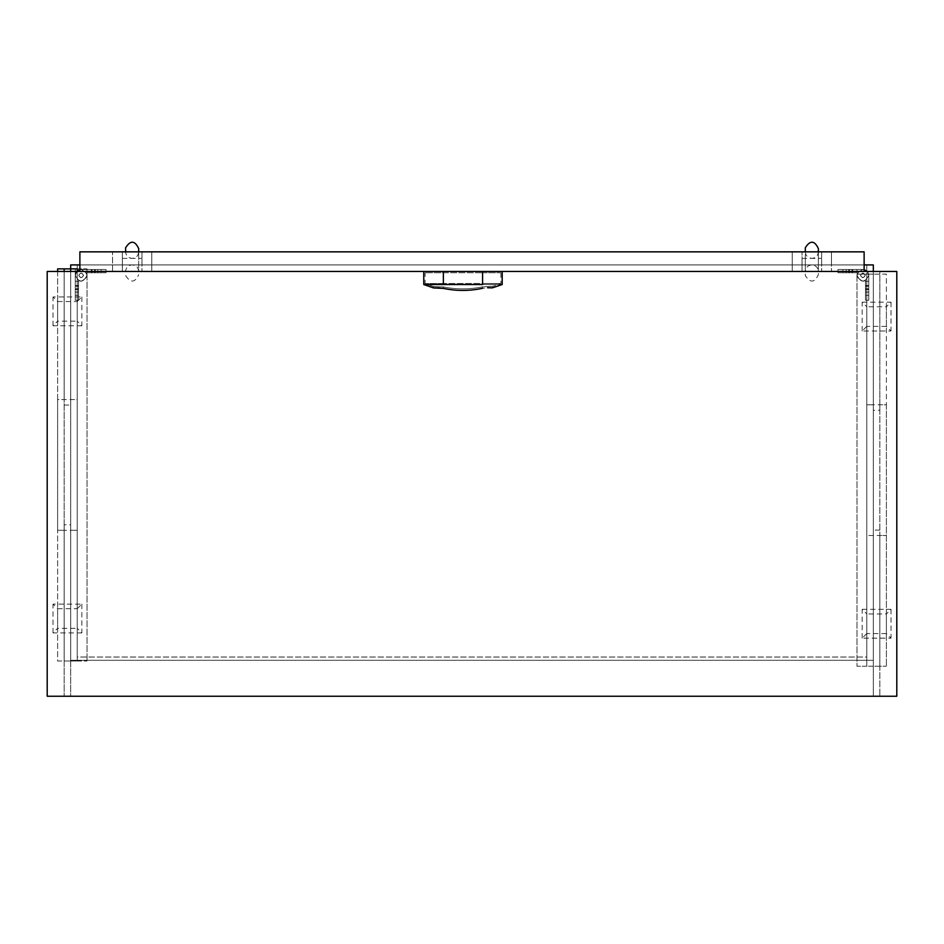 <?xml version="1.0" encoding="UTF-8"?>
<svg xmlns="http://www.w3.org/2000/svg" width="944" height="944" viewBox="0 0 944 944"><rect width="100%" height="100%" fill="white"/><g stroke="black" fill="none" stroke-linecap="round" stroke-linejoin="round"><path stroke-width="0.71" stroke-dasharray="4.72 3.54" d="M79.874 264.91L79.874 271.447L864.126 271.447L79.886 271.447L864.126 271.447L79.886 271.447L79.886 251.847L864.126 251.847L864.126 271.447L79.874 271.447L864.126 271.447L864.126 264.91L864.126 271.447L864.126 264.91L864.126 271.447L864.126 264.91L79.886 264.91L79.886 271.447L864.126 271.447L864.126 264.91L79.886 264.91L79.886 271.447L79.886 264.91L79.886 271.447L79.886 264.91L864.126 264.91L79.874 264.91L864.126 264.91M873.318 535.519L873.318 666.228L886.392 666.228L866.781 666.228L866.781 535.519L873.318 535.519L873.318 666.228L856.987 666.228L856.987 274.102L856.987 666.228L866.781 666.228L866.781 274.102L868.751 274.102L868.751 300.239L868.751 274.102L868.751 300.239L865.483 300.239L865.483 281.253L868.751 281.253L868.751 275.365C868.374 271.825 866.415 269.866 862.863 269.488C855.276 273.406 855.276 277.335 862.863 281.253C855.276 277.335 855.276 273.406 862.863 269.488C866.415 269.866 868.374 271.825 868.751 275.365C868.374 271.825 866.415 269.866 862.863 269.488C855.276 273.406 855.276 277.335 862.863 281.253L865.483 280.639L862.863 281.253C855.276 277.335 855.276 273.406 862.863 269.488L837.989 269.488L837.989 272.757L857.6 272.757L856.987 275.365L857.6 272.757L856.987 272.757L856.987 269.488L862.863 269.488C866.415 269.866 868.374 271.825 868.751 275.365C864.822 282.952 860.904 282.952 856.987 275.365L857.6 272.757L856.987 272.757L856.987 269.488L856.987 272.757L856.987 269.488L862.863 269.488C866.415 269.866 868.374 271.825 868.751 275.365C864.822 282.952 860.904 282.952 856.987 275.365C860.904 282.952 864.822 282.952 868.751 275.365C868.374 271.825 866.415 269.866 862.863 269.488C866.415 269.866 868.374 271.825 868.751 275.365L868.751 281.253L868.751 275.365C868.374 271.825 866.415 269.866 862.863 269.488L837.989 269.488L837.989 271.447L837.989 269.488L864.126 269.488L837.989 269.488L837.989 271.447L837.989 269.488L864.126 269.488L837.989 269.488L837.989 272.757L857.6 272.757L856.987 275.365C860.904 282.952 864.822 282.952 868.751 275.365C864.822 282.952 860.904 282.952 856.987 275.365C860.904 282.952 864.822 282.952 868.751 275.365C868.374 271.825 866.415 269.866 862.863 269.488C866.415 269.866 868.374 271.825 868.751 275.365C864.822 282.952 860.904 282.952 856.987 275.365L857.6 272.757L856.987 275.365L857.6 272.757L856.987 272.757L857.6 272.757L856.987 272.757L856.987 269.488L837.989 269.488L837.989 272.757L857.6 272.757L856.987 275.365C860.904 282.952 864.822 282.952 868.751 275.365C868.374 271.825 866.415 269.866 862.863 269.488C866.415 269.866 868.374 271.825 868.751 275.365L867.253 271.447L868.751 275.365C868.374 271.825 866.415 269.866 862.863 269.488L837.989 269.488L837.989 272.757L856.987 272.757L856.987 269.488L862.863 269.488C855.276 273.406 855.276 277.335 862.863 281.253C855.276 277.335 855.276 273.406 862.863 269.488L864.126 269.63L862.863 269.488C855.276 273.406 855.276 277.335 862.863 281.253C855.276 277.335 855.276 273.406 862.863 269.488C866.415 269.866 868.374 271.825 868.751 275.365L868.751 300.239L866.781 300.239L866.781 274.102L866.781 666.228L866.781 274.102L866.781 404.811L873.318 404.811L873.318 410.262L879.855 410.262L879.855 274.102L886.392 274.102L886.392 404.811L886.392 274.102L866.781 274.102L866.781 666.228L866.781 274.102L866.781 300.239L868.751 300.239L868.751 274.102L866.781 274.102L873.318 274.102L873.318 404.811M79.886 269.488L106.023 269.488L106.023 271.447L106.023 269.488L79.886 269.488L106.023 269.488L106.023 271.447L106.023 269.488L79.886 269.488M439.255 287.908L443.373 288.38C456.448 291.141 469.522 291.106 482.585 288.286L482.585 286.823C495.234 286.162 495.234 286.162 482.585 286.823C495.234 286.162 495.234 286.162 482.585 286.823C469.522 289.501 456.459 289.537 443.373 286.929L433.579 286.575L425.083 283.601L482.585 283.46C506.208 283.554 506.208 283.554 482.585 283.46C506.208 283.554 506.208 283.554 482.585 283.46L443.373 283.483L443.373 272.757L425.083 272.757L482.585 272.757L443.373 272.757L443.373 283.483L425.083 283.601L425.083 272.757M433.579 287.955L433.579 286.575L443.373 286.929C456.459 289.537 469.522 289.501 482.585 286.823L482.585 288.286L487.588 287.767M423.773 284.522L443.373 284.522L443.373 271.447L423.773 271.447L482.585 271.447L443.373 271.447M482.585 271.447C507.872 271.447 507.872 271.447 482.585 271.447C507.872 271.447 507.872 271.447 482.585 271.447L482.585 284.522C507.896 284.522 507.896 284.522 482.585 284.522L443.373 284.522M482.585 272.757C506.185 272.757 506.185 272.757 482.585 272.757C506.185 272.757 506.185 272.757 482.585 272.757L482.585 283.46L482.585 272.757M802.046 264.91L802.046 258.373L802.046 264.91L792.24 264.91L792.24 258.373L792.24 264.91L792.24 258.373L792.24 264.91L831.452 264.91L821.646 264.91L821.646 258.373L821.646 264.91M802.046 258.373L821.646 258.373M831.452 258.373L831.452 264.91L831.452 258.373M831.452 251.847L831.452 271.447L831.452 251.847L792.24 251.847L792.24 271.447L802.046 271.447L802.046 251.847L802.046 271.447L831.452 271.447L792.24 271.447L792.24 251.847L831.452 251.847M821.646 251.847L821.646 271.447L821.646 251.847M122.366 264.91L122.366 258.373L122.366 264.91L112.56 264.91L151.772 264.91L151.772 258.373L151.772 264.91L151.772 258.373L151.772 264.91L141.966 264.91L141.966 258.373L141.966 264.91M122.366 258.373L141.966 258.373M112.56 258.373L112.56 264.91L112.56 258.373M112.56 271.447L112.56 251.847L112.56 271.447L122.366 271.447L122.366 251.847L112.56 251.847L151.772 251.847L122.366 251.847L122.366 271.447L151.772 271.447L151.772 251.847L151.772 271.447L112.56 271.447M141.966 251.847L141.966 271.447L141.966 251.847M57.619 301.549L77.231 301.549L77.231 321.161L57.619 321.161L57.619 301.549L53.017 296.947L81.845 296.947L77.231 301.549M81.845 296.947L81.845 325.763L77.231 321.161M81.845 325.763L53.017 325.763L57.619 321.161M53.017 325.763L53.017 296.947M77.231 271.447L77.231 399.583L70.694 399.583L70.694 405.035L70.694 268.875L87.037 268.875L87.037 661.001L87.037 268.875L75.272 268.875L75.272 300.239L75.272 268.875L75.272 300.239L75.272 268.875L77.231 268.875L77.231 661.001L77.231 464.932L77.231 661.001L77.231 530.292L70.694 530.292L70.694 524.84L64.157 524.84L64.157 661.001L57.619 661.001L57.619 530.292L57.619 661.001L77.231 661.001L77.231 268.875L77.231 661.001L70.694 661.001L70.694 530.292M57.619 271.447L57.619 399.583L77.231 399.583L77.231 530.292L57.619 530.292L57.619 268.875L77.231 268.875L70.694 268.875L70.694 661.001L87.037 661.001L70.694 661.001L70.694 524.84M64.145 271.447L64.145 696.247L64.145 271.447L64.157 399.583L57.619 399.583L57.619 530.292L64.157 530.292L64.157 661.001L70.694 661.001L70.694 268.875L70.694 660.304L873.318 660.304L873.318 271.447L873.318 696.247L896.8 696.247L896.8 271.447L879.855 271.447L879.855 696.247L879.855 271.447L873.318 271.447L873.318 696.247L70.682 696.247L70.682 271.447L70.682 696.247L47.2 696.247L47.2 271.447L70.682 271.447L70.694 399.583M64.157 530.292L64.157 524.84M64.157 268.875L64.157 399.583M64.157 405.035L70.694 405.035M75.272 300.239L78.541 300.239L78.541 280.639L81.149 281.253C88.736 277.335 88.736 273.406 81.149 269.488C88.736 273.406 88.736 277.335 81.149 281.253C88.736 277.335 88.736 273.406 81.149 269.488C77.609 269.866 75.638 271.825 75.272 275.365C75.638 271.825 77.609 269.866 81.149 269.488C88.736 273.406 88.736 277.335 81.149 281.253L78.541 280.639L81.149 281.253L78.541 280.639L78.541 281.253L78.541 280.639L78.541 281.253L75.272 281.253L75.272 300.239L78.541 300.239L78.541 280.639L81.149 281.253C88.736 277.335 88.736 273.406 81.149 269.488C77.609 269.866 75.638 271.825 75.272 275.365C75.638 271.825 77.609 269.866 81.149 269.488L79.874 269.63L81.149 269.488C77.609 269.866 75.638 271.825 75.272 275.365L75.272 300.239L78.541 300.239L78.541 281.253L75.272 281.253L75.272 275.365C79.19 282.952 83.107 282.952 87.037 275.365C83.107 282.952 79.19 282.952 75.272 275.365L77.231 270.987L75.272 275.365C79.19 282.952 83.107 282.952 87.037 275.365C83.107 282.952 79.19 282.952 75.272 275.365C75.638 271.825 77.609 269.866 81.149 269.488L106.023 269.488L106.023 272.757L86.423 272.757L87.037 275.365L86.423 272.757L87.037 275.365L86.423 272.757L87.037 272.757L86.423 272.757L87.037 272.757L87.037 269.488L106.023 269.488L106.023 272.757L86.423 272.757L87.037 275.365C83.107 282.952 79.19 282.952 75.272 275.365C75.638 271.825 77.609 269.866 81.149 269.488L87.037 269.488L81.149 269.488C88.736 273.406 88.736 277.335 81.149 281.253C88.736 277.335 88.736 273.406 81.149 269.488C77.609 269.866 75.638 271.825 75.272 275.365C75.638 271.825 77.609 269.866 81.149 269.488C88.736 273.406 88.736 277.335 81.149 281.253L78.541 280.639L81.149 281.253L78.541 280.639L78.541 281.253L75.272 281.253L78.541 281.253L75.272 281.253L75.272 300.239L78.541 300.239L78.541 280.639L78.541 281.253L75.272 281.253L75.272 275.365L75.272 300.239M57.619 608.715L77.231 608.715L77.231 628.326L57.619 628.326L57.619 608.715L53.017 604.101L81.845 604.101L77.231 608.715M81.845 604.101L81.845 632.928L77.231 628.326M81.845 632.928L53.017 632.928L57.619 628.326M53.017 632.928L53.017 604.101M75.272 292.074L78.541 292.074L78.541 295.342L78.541 292.074L78.541 295.342L78.541 292.074L78.541 295.342L78.541 292.074L78.541 295.342L78.541 292.074L75.272 292.074L75.272 295.342L78.541 295.342L75.272 295.342L75.272 292.074L75.272 295.342L75.272 292.074L78.541 292.074L75.272 292.074L75.272 295.342L78.541 295.342L75.272 295.342L75.272 292.074M75.272 285.536L78.541 285.536L78.541 288.805L78.541 285.536L78.541 288.805L78.541 285.536L75.272 285.536L75.272 288.805L78.541 288.805L75.272 288.805L75.272 285.536M75.272 286.244L78.541 286.244L78.541 289.513L78.541 286.244L78.541 289.513L78.541 286.244L75.272 286.244L75.272 289.513L78.541 289.513L75.272 289.513L75.272 286.244M81.149 273.087C78.199 274.61 78.199 276.132 81.149 277.654C78.199 276.132 78.199 274.61 81.149 273.087C78.199 274.61 78.199 276.132 81.149 277.654C78.199 276.132 78.199 274.61 81.149 273.087C84.099 274.61 84.099 276.132 81.149 277.654C84.099 276.132 84.099 274.61 81.149 273.087C84.099 274.61 84.099 276.132 81.149 277.654C84.099 276.132 84.099 274.61 81.149 273.087C78.199 274.61 78.199 276.132 81.149 277.654C78.199 276.132 78.199 274.61 81.149 273.087C78.199 274.61 78.199 276.132 81.149 277.654C78.199 276.132 78.199 274.61 81.149 273.087C84.099 274.61 84.099 276.132 81.149 277.654C84.099 276.132 84.099 274.61 81.149 273.087C84.099 274.61 84.099 276.132 81.149 277.654C84.099 276.132 84.099 274.61 81.149 273.087M78.883 275.117C80.075 278.22 81.585 278.386 83.426 275.613C82.234 272.521 80.712 272.356 78.883 275.117C80.075 278.22 81.585 278.386 83.426 275.613C82.234 272.521 80.712 272.356 78.883 275.117C80.075 278.22 81.585 278.386 83.426 275.613C82.234 272.521 80.712 272.356 78.883 275.117C80.075 278.22 81.585 278.386 83.426 275.613C82.234 272.521 80.712 272.356 78.883 275.117M97.857 269.488L97.857 272.757L101.126 272.757L97.857 272.757L101.126 272.757L97.857 272.757L101.126 272.757L97.857 272.757L101.126 272.757L97.857 272.757L97.857 269.488L101.126 269.488L101.126 272.757L101.126 269.488L97.857 269.488L101.126 269.488L97.857 269.488L97.857 272.757L97.857 269.488L101.126 269.488L101.126 272.757L101.126 269.488L97.857 269.488M91.32 269.488L91.32 272.757L94.589 272.757L91.32 272.757L94.589 272.757L91.32 272.757L91.32 269.488L94.589 269.488L94.589 272.757L94.589 269.488L91.32 269.488M92.028 269.488L92.028 272.757L95.297 272.757L92.028 272.757L95.297 272.757L92.028 272.757L92.028 269.488L95.297 269.488L95.297 272.757L95.297 269.488L92.028 269.488M78.859 275.365C80.393 272.415 81.916 272.415 83.438 275.365C81.916 272.415 80.393 272.415 78.859 275.365C80.393 272.415 81.916 272.415 83.438 275.365C81.916 272.415 80.393 272.415 78.859 275.365C80.393 278.315 81.916 278.315 83.438 275.365C81.916 278.315 80.393 278.315 78.859 275.365C80.393 278.315 81.916 278.315 83.438 275.365C81.916 278.315 80.393 278.315 78.859 275.365C80.393 272.415 81.916 272.415 83.438 275.365C81.916 272.415 80.393 272.415 78.859 275.365C80.393 272.415 81.916 272.415 83.438 275.365C81.916 272.415 80.393 272.415 78.859 275.365C80.393 278.315 81.916 278.315 83.438 275.365C81.916 278.315 80.393 278.315 78.859 275.365C80.393 278.315 81.916 278.315 83.438 275.365C81.916 278.315 80.393 278.315 78.859 275.365M87.037 269.488L81.149 269.488C77.609 269.866 75.638 271.825 75.272 275.365L75.272 281.253L75.272 275.365C79.19 282.952 83.107 282.952 87.037 275.365C83.107 282.952 79.19 282.952 75.272 275.365C75.638 271.825 77.609 269.866 81.149 269.488C77.609 269.866 75.638 271.825 75.272 275.365C79.19 282.952 83.107 282.952 87.037 275.365L86.423 272.757L87.037 275.365L86.423 272.757L87.037 272.757L87.037 269.488L87.037 272.757L87.037 269.488L87.037 272.757L106.023 272.757L86.423 272.757L87.037 272.757L87.037 269.488L106.023 269.488L106.023 272.757L106.023 269.488L81.149 269.488C77.609 269.866 75.638 271.825 75.272 275.365C75.638 271.825 77.609 269.866 81.149 269.488L87.037 269.488L81.149 269.488L87.037 269.488L87.037 272.757L87.037 269.488M886.392 633.554L866.781 633.554L866.781 613.942L886.392 613.942L886.392 633.554L891.006 638.156L862.179 638.156L866.781 633.554M862.179 638.156L862.179 609.328L866.781 613.942M862.179 609.328L891.006 609.328L886.392 613.942M891.006 609.328L891.006 638.156M879.855 535.519L879.855 666.228L879.855 535.519L886.392 535.519L866.781 535.519L866.781 404.811L886.392 404.811L886.392 666.228L886.392 404.811L879.855 404.811L879.855 274.102L866.781 274.102L873.318 274.102L873.318 410.262M879.855 404.811L879.855 410.262M879.855 530.068L873.318 530.068M868.751 274.102L856.987 274.102L868.751 274.102M873.318 666.228L873.318 274.102L873.318 666.228M868.751 300.239L865.483 300.239L865.483 280.639L865.483 281.253L865.483 280.639L865.483 281.253L865.483 280.639L862.863 281.253L865.483 280.639L862.863 281.253L865.483 280.639L865.483 281.253L868.751 281.253L868.751 300.239L865.483 300.239L865.483 281.253L868.751 281.253L865.483 281.253L868.751 281.253L868.751 300.239L865.483 300.239L865.483 280.639L865.483 281.253L868.751 281.253L868.751 275.365L868.751 300.239M886.392 326.388L866.781 326.388L866.781 306.776L886.392 306.776L886.392 326.388L891.006 331.002L862.179 331.002L866.781 326.388M862.179 331.002L862.179 302.174L866.781 306.776M862.179 302.174L891.006 302.174L886.392 306.776M891.006 302.174L891.006 331.002M846.154 269.488L846.154 272.757L842.886 272.757L846.154 272.757L842.886 272.757L846.154 272.757L842.886 272.757L846.154 272.757L842.886 272.757L846.154 272.757L846.154 269.488L842.886 269.488L842.886 272.757L842.886 269.488L846.154 269.488L842.886 269.488L846.154 269.488L846.154 272.757L846.154 269.488L842.886 269.488L842.886 272.757L842.886 269.488L846.154 269.488M852.692 269.488L852.692 272.757L849.423 272.757L852.692 272.757L849.423 272.757L852.692 272.757L852.692 269.488L849.423 269.488L849.423 272.757L849.423 269.488L852.692 269.488M851.995 269.488L851.995 272.757L848.727 272.757L851.995 272.757L848.727 272.757L851.995 272.757L851.995 269.488L848.727 269.488L848.727 272.757L848.727 269.488L851.995 269.488M865.152 275.365C863.63 272.415 862.108 272.415 860.574 275.365C862.108 272.415 863.63 272.415 865.152 275.365C863.63 272.415 862.108 272.415 860.574 275.365C862.108 272.415 863.63 272.415 865.152 275.365C863.63 278.315 862.108 278.315 860.574 275.365C862.108 278.315 863.63 278.315 865.152 275.365C863.63 278.315 862.108 278.315 860.574 275.365C862.108 278.315 863.63 278.315 865.152 275.365C863.63 272.415 862.108 272.415 860.574 275.365C862.108 272.415 863.63 272.415 865.152 275.365C863.63 272.415 862.108 272.415 860.574 275.365C862.108 272.415 863.63 272.415 865.152 275.365C863.63 278.315 862.108 278.315 860.574 275.365C862.108 278.315 863.63 278.315 865.152 275.365C863.63 278.315 862.108 278.315 860.574 275.365C862.108 278.315 863.63 278.315 865.152 275.365M863.111 273.099C860.019 274.291 859.854 275.813 862.615 277.642C865.719 276.45 865.884 274.928 863.111 273.099C860.019 274.291 859.854 275.813 862.615 277.642C865.719 276.45 865.884 274.928 863.111 273.099C860.019 274.291 859.854 275.813 862.615 277.642C865.719 276.45 865.884 274.928 863.111 273.099C860.019 274.291 859.854 275.813 862.615 277.642C865.719 276.45 865.884 274.928 863.111 273.099M868.751 292.074L865.483 292.074L865.483 295.342L865.483 292.074L865.483 295.342L865.483 292.074L865.483 295.342L865.483 292.074L865.483 295.342L865.483 292.074L868.751 292.074L868.751 295.342L865.483 295.342L868.751 295.342L868.751 292.074L868.751 295.342L868.751 292.074L865.483 292.074L868.751 292.074L868.751 295.342L865.483 295.342L868.751 295.342L868.751 292.074M868.751 285.536L865.483 285.536L865.483 288.805L865.483 285.536L865.483 288.805L865.483 285.536L868.751 285.536L868.751 288.805L865.483 288.805L868.751 288.805L868.751 285.536M868.751 286.244L865.483 286.244L865.483 289.513L865.483 286.244L865.483 289.513L865.483 286.244L868.751 286.244L868.751 289.513L865.483 289.513L868.751 289.513L868.751 286.244M862.863 273.087C865.813 274.61 865.813 276.132 862.863 277.654C865.813 276.132 865.813 274.61 862.863 273.087C865.813 274.61 865.813 276.132 862.863 277.654C865.813 276.132 865.813 274.61 862.863 273.087C859.913 274.61 859.913 276.132 862.863 277.654C859.913 276.132 859.913 274.61 862.863 273.087C859.913 274.61 859.913 276.132 862.863 277.654C859.913 276.132 859.913 274.61 862.863 273.087C865.813 274.61 865.813 276.132 862.863 277.654C865.813 276.132 865.813 274.61 862.863 273.087C865.813 274.61 865.813 276.132 862.863 277.654C865.813 276.132 865.813 274.61 862.863 273.087C859.913 274.61 859.913 276.132 862.863 277.654C859.913 276.132 859.913 274.61 862.863 273.087C859.913 274.61 859.913 276.132 862.863 277.654C859.913 276.132 859.913 274.61 862.863 273.087M856.987 269.488L856.987 272.757L856.987 269.488M868.751 281.253L865.483 281.253L868.751 281.253M75.272 281.253L78.541 281.253L75.272 281.253M70.694 264.91L70.694 660.304L873.318 660.304L873.318 264.91L70.694 264.91M77.231 264.91L77.231 657.036L866.781 657.036L866.781 264.91L77.231 264.91L77.231 657.036L866.781 657.036L866.781 264.91L77.231 264.91M125.623 270.574L125.623 271.447C126.012 267.482 128.195 265.299 132.16 264.91C136.125 265.299 138.308 267.482 138.697 271.447L138.697 251.847C138.308 255.812 136.125 257.995 132.16 258.373C128.195 257.995 126.012 255.812 125.623 251.847L125.623 252.721M138.697 252.721L138.697 270.574M125.623 251.847L125.623 248.992M805.303 257.5L805.303 275.542C810.164 283.188 814.53 282.917 818.377 274.704L818.377 248.591M818.377 265.795L818.377 271.447C817.988 267.482 815.805 265.299 811.84 264.91C807.875 265.299 805.692 267.482 805.303 271.447L805.303 265.795M805.303 251.847C805.692 255.812 807.875 257.995 811.84 258.373C815.805 257.995 817.988 255.812 818.377 251.847L818.377 257.5M805.303 267.53L805.303 247.753M818.377 251.847L818.377 267.176M443.373 288.38L443.373 286.929L443.373 288.38M500.886 272.757L500.886 283.589L492.39 286.492L492.39 287.861M125.623 275.542C130.484 283.188 134.85 282.917 138.697 274.704"/><path stroke-width="1.42" d="M77.231 271.447L77.231 268.875L70.694 268.875L70.694 264.91L79.874 264.91L79.886 251.847L864.126 251.847L864.126 271.447L79.886 271.447L79.886 264.91L79.874 271.447L70.682 271.447L70.694 268.875L57.619 268.875L57.619 271.447M864.126 271.447L864.126 264.91L873.318 264.91L873.318 271.447L864.126 271.447L896.8 271.447L896.8 696.247L47.2 696.247L47.2 271.447L79.874 271.447M482.585 288.286C495.222 287.507 495.222 287.507 482.585 288.286C469.522 291.106 456.448 291.141 443.373 288.38L433.579 287.955L439.255 287.908M482.585 271.447L482.585 284.522C507.896 284.522 507.896 284.522 482.585 284.522L423.773 284.522L423.773 271.447M487.588 287.767L492.39 287.861L502.196 284.522L502.196 271.447M64.157 268.875L64.157 271.447M79.874 269.63L77.231 270.987L79.874 269.63M867.253 271.447L864.126 269.63L867.253 271.447M138.697 248.591L138.697 251.847L138.697 248.591C134.85 240.378 130.484 240.095 125.623 247.753L125.623 251.847M818.377 251.847L818.377 248.591C814.53 240.378 810.164 240.095 805.303 247.753L805.303 251.847M443.373 284.522L443.373 271.447M423.773 284.522L433.579 287.955"/></g></svg>
